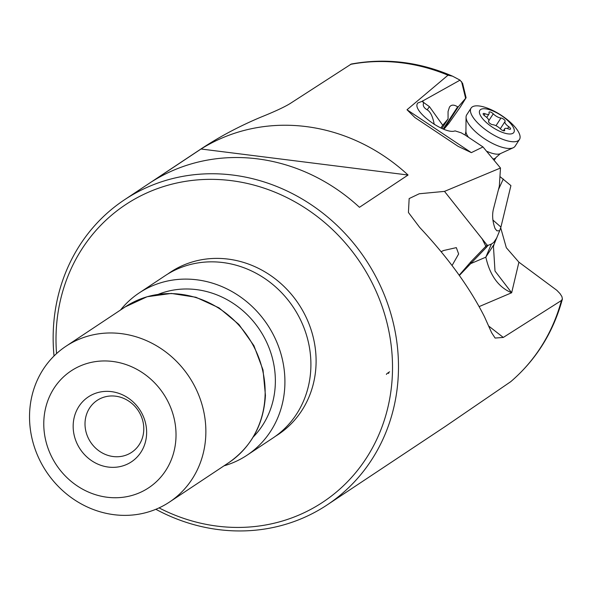 <?xml version="1.0" encoding="UTF-8"?>
<svg xmlns="http://www.w3.org/2000/svg" width="592" height="592" viewBox="0 0 592 592"><rect width="100%" height="100%" fill="white"/><g stroke="black" fill="none" stroke-linecap="round" stroke-linejoin="round"><path stroke-width="0.89" d="M54.027 355.992A183.15 167.832 56.4 0 1 53.295 330.669A183.15 167.832 56.4 0 1 124.483 199.785L200.799 149.095C219.329 136.811 239.427 126.133 261.094 117.061C274.422 111.696 283.997 107.256 289.828 103.741L351.308 64.032C385.57 57.772 419.321 61.82 452.562 76.183L460.043 80.142L421.978 101.395L417.745 103.008L417.345 103.689C412.631 111.614 445.169 135.065 455.048 130.876L461.36 132.889A19.484 7.03 33 0 0 465.12 135.035L482.991 146.949L500.484 168.017L444.496 191.386L487.053 245.044L471.077 261.553A10.908 6.497 47.6 0 1 470.684 263.632L486.247 247.508L488.111 245.34L487.053 245.044M124.483 199.785A183.15 167.832 56.4 0 1 232.937 175.069A183.15 167.832 56.4 0 1 398.342 374.033A183.15 167.832 56.4 0 1 327.154 504.917A183.15 167.832 56.4 0 1 218.7 529.633A183.15 167.832 56.4 0 1 155.859 509.298M488.903 326.199L503.296 337.44L495.119 338.054L491.604 332.682L484.5 316.801C469.752 287.571 448.129 257.749 419.632 227.35L408.428 212.491L409.153 198.572L419.247 193.762L444.496 191.386M452.562 76.183L448.003 75.206L407.007 109.749L414.896 117.534L458.164 146.379L471.343 152.632L482.991 146.949M359.462 207.304L408.066 175.025L201.036 149.006L152.433 181.293A183.15 167.832 -123.6 0 1 359.462 207.304M201.036 149.006A183.15 167.832 56.4 0 1 408.066 175.025M462.633 83.465L460.043 80.142M421.978 101.395L429.429 106.627L427.18 109.823C423.606 107.744 422.481 105.287 423.813 102.453M440.796 127.99L442.742 125.238L429.429 106.627M442.742 125.238L448.033 118.977L441.869 128.471M441.876 128.479L448.077 118.911L448.063 111.533L449.439 107.13C451.2 104.584 453.923 104.473 457.631 106.819L458.297 106.834L466.096 97.747L462.567 83.183M443.859 129.285L448.603 123.676L460.221 107.159L466.096 97.747M492.84 219.98L500.928 227.076L510.918 185.607L499.944 176.549M503.296 337.44L561.438 300.492L562.4 298.945L561.912 296.585L560.032 293.632L556.85 290.317L518.91 262.182L506.323 247.708L500.677 227.728M503.289 179.013L498.464 189.573M500.928 227.076L499.648 230.762L496.888 230.821L495.067 228.571C492.426 221.164 491.945 214.43 493.624 208.362L499.33 186.214L500.484 168.017M459.37 275.465L470.684 263.632L485.81 257.187L494.083 244.311L499.648 230.762M496.866 237.74L493.721 242.461L491.404 244.052L485.81 257.187C487.312 262.981 491.797 284.663 511.666 292.751L495.001 271.025L493.454 246.524L494.083 244.311M327.154 504.917L445.295 426.447L510.696 381.699M113.19 456.536A31.176 28.564 -123.6 0 0 131.653 452.325A31.176 28.564 -123.6 0 0 142.539 419.95A31.176 28.564 -123.6 0 0 115.61 396.181A31.176 28.564 -123.6 0 0 97.155 400.392A31.176 28.564 -123.6 0 0 86.262 432.774A31.176 28.564 -123.6 0 0 113.19 456.536M111.414 391.63A38.968 35.712 -123.6 0 0 73.193 424.738A38.968 35.712 -123.6 0 0 108.38 467.073A38.968 35.712 -123.6 0 0 146.609 433.966A38.968 35.712 -123.6 0 0 111.414 391.63M112.628 361.453A70.145 64.276 56.4 0 1 175.972 437.651A70.145 64.276 56.4 0 1 107.174 497.243A70.145 64.276 56.4 0 1 43.83 421.045A70.145 64.276 56.4 0 1 112.628 361.453M114.064 514.7A93.529 85.699 56.4 0 1 29.6 413.098A93.529 85.699 56.4 0 1 65.949 346.268A93.529 85.699 56.4 0 1 121.33 333.644A93.529 85.699 56.4 0 1 205.794 435.238A93.529 85.699 56.4 0 1 169.445 502.075A93.529 85.699 56.4 0 1 114.064 514.7M120.502 310.03A97.421 89.274 56.4 0 1 139.164 292.951A97.421 89.274 56.4 0 1 236.489 294.268A97.421 89.274 56.4 0 1 284.841 385.636A97.421 89.274 56.4 0 1 246.975 455.255A97.421 89.274 56.4 0 1 223.998 465.837M246.975 455.255L272.964 437.991A97.421 89.274 -123.6 0 0 310.83 368.372A97.421 89.274 -123.6 0 0 262.485 277.004A97.421 89.274 -123.6 0 0 165.161 275.687L139.164 292.951M56.558 353.587A178.481 163.547 56.4 0 1 56.144 332.26A178.481 163.547 56.4 0 1 231.198 180.634A178.481 163.547 56.4 0 1 392.378 374.514A178.481 163.547 56.4 0 1 217.323 526.147A178.481 163.547 56.4 0 1 159.056 507.892M459.192 275.221L471.077 261.553M441.129 251.696L443.563 250.527L456.328 247.626L458.645 253.968L452.059 265.519M491.404 244.052L488.111 245.34M434.232 124.424C432.811 116.631 430.458 111.762 427.18 109.823M389.61 371.791A25.722 1.754 -26.3 0 0 386.413 374.418M388.581 373.448A23.384 1.591 153.7 0 1 388.752 372.93M471.069 108.107L466.718 114.811A28.838 10.404 33 0 0 466.059 117.157A28.838 10.404 33 0 0 490.331 142.272A28.838 10.404 33 0 0 513.227 147.756A28.838 10.404 33 0 0 515.099 146.202L519.45 139.497A28.838 10.404 -147 0 1 494.683 135.568A28.838 10.404 -147 0 1 470.418 110.23A28.838 10.404 -147 0 1 471.069 108.107A28.838 10.404 -147 0 1 495.844 112.036A28.838 10.404 -147 0 1 520.102 137.366A28.838 10.404 -147 0 1 519.45 139.497M496.436 129.633A20.269 7.319 -147 0 1 479.379 111.821A20.269 7.319 -147 0 1 497.25 113.087A20.269 7.319 -147 0 1 514.307 130.899A20.269 7.319 -147 0 1 496.436 129.633M491.508 112.502A2.886 1.043 33 0 0 489.029 112.11A2.886 1.043 33 0 0 489.036 112.68A6.297 2.272 -147 0 1 489.051 113.93A6.297 2.272 -147 0 1 485.026 113.738A2.886 1.043 33 0 0 483.176 113.649A2.886 1.043 33 0 0 484.915 116.01A6.297 2.272 -147 0 1 488.696 121.175A6.297 2.272 -147 0 1 488.615 121.286A2.886 1.043 33 0 0 488.57 121.33A2.886 1.043 33 0 0 490.938 124.076A2.886 1.043 33 0 0 492.714 124.697A6.297 2.272 -147 0 1 496.614 126.037A6.297 2.272 -147 0 1 500.432 128.908A2.886 1.043 33 0 0 502.179 130.218A2.886 1.043 33 0 0 504.658 130.617A2.886 1.043 33 0 0 504.65 130.04A6.297 2.272 -147 0 1 504.628 128.797A6.297 2.272 -147 0 1 508.661 128.989A2.886 1.043 33 0 0 510.504 129.071A2.886 1.043 33 0 0 508.772 126.71A6.297 2.272 -147 0 1 504.991 121.552A6.297 2.272 -147 0 1 505.072 121.441A2.886 1.043 33 0 0 505.109 121.39A2.886 1.043 33 0 0 502.749 118.644A2.886 1.043 33 0 0 500.965 118.03A6.297 2.272 -147 0 1 497.073 116.683A6.297 2.272 -147 0 1 493.254 113.812A2.886 1.043 33 0 0 491.508 112.502M448.003 75.206A183.15 167.832 -123.6 0 0 350.479 64.38M471.343 152.632L407.007 109.749M422.829 100.729L423.147 102.061M461.59 81.674L465.593 98.213M479.135 306.604L511.666 292.751L518.91 262.182M510.393 381.958A183.15 167.832 -123.6 0 0 561.438 300.492M125.238 306.885L147.119 296.733L171.31 293.44L195.915 297.258L219.025 307.87L238.872 324.431L253.916 345.669L263.011 369.941L265.438 395.375C263.662 424.368 251.422 446.812 228.727 462.7A93.529 85.699 -123.6 0 0 265.075 395.863A93.529 85.699 -123.6 0 0 218.663 308.151A93.529 85.699 -123.6 0 0 125.238 306.885L65.949 346.268M253.176 437.059A87.29 79.987 -123.6 0 0 275.295 384.437A87.29 79.987 -123.6 0 0 158.345 294.298M275.532 436.215A97.421 89.274 -123.6 0 0 316.024 364.924A97.421 89.274 -123.6 0 0 266.259 272.668A97.421 89.274 -123.6 0 0 167.788 274.015M481.94 238.398L485.884 246.405A10.908 2.449 41 0 1 486.247 247.508M443.216 129.034L457.631 106.819M458.297 106.834L443.756 129.248M494.387 159.944L495.978 157.494A18.937 6.838 -147 0 1 493.536 158.878M465.157 135.057L465.926 131.357A21.031 7.592 33 0 0 468.479 137.277M487.179 151.441A21.031 7.592 33 0 0 500.314 153.668L513.227 147.756M484.012 115.299L485.026 113.738M493.254 113.812L488.837 120.62M500.965 118.03L495.985 125.711M504.924 121.671L500.307 128.782M508.772 126.71L507.559 128.582M504.65 130.04L504.132 130.839M510.6 381.803C536.004 360.003 553.246 332.497 562.333 299.278M228.727 462.7L169.445 502.075M442.402 251.052L443.571 250.557M495.978 157.494L500.314 153.668M465.926 131.357L466.059 117.157M486.765 117.46L489.051 113.93M500.299 128.775L504.991 121.552M503.378 130.728L504.628 128.797"/></g></svg>
